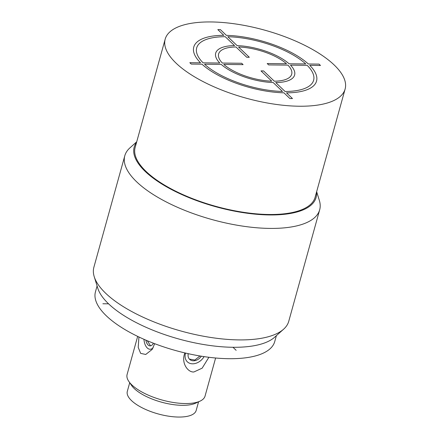 <?xml version="1.0" encoding="UTF-8"?>
<svg xmlns="http://www.w3.org/2000/svg" width="439" height="439" viewBox="0 0 439 439"><rect width="100%" height="100%" fill="white"/><g stroke="black" fill="none" stroke-linecap="round" stroke-linejoin="round"><path stroke-width="0.66" d="M283.616 329.19L274.573 337.278A94.374 35.63 -164.5 0 1 232.977 347.282A94.374 35.63 15.5 0 1 97.804 288.258L94.22 276.669A101.113 38.177 15.5 0 0 239.046 339.907A101.113 38.177 -164.5 0 0 283.616 329.19A101.113 38.177 -164.5 0 0 288.752 321.288L319.674 209.798A101.113 38.177 -164.5 0 1 269.963 228.412A101.113 38.177 15.5 0 1 168.291 202.977A101.113 38.177 15.5 0 1 124.802 155.752A101.113 38.177 15.5 0 1 129.944 147.855L136.721 141.792M124.802 155.752L93.88 267.247A101.113 38.177 15.5 0 0 94.22 276.669M316.651 191.689L319.34 200.376A101.113 38.177 -164.5 0 1 319.674 209.798M316.481 192.293A94.374 35.63 -164.5 0 1 269.672 214.951A94.374 35.63 15.5 0 1 169.328 188.364A94.374 35.63 15.5 0 1 136.551 142.395M165.185 39.137L135.163 147.405A93.364 35.252 15.5 0 0 175.315 191.009A93.364 35.252 15.5 0 0 269.195 214.495A93.364 35.252 15.5 0 0 315.092 197.309L345.12 89.04A93.364 35.252 15.5 0 0 304.962 45.436A93.364 35.252 15.5 0 0 211.082 21.95A93.364 35.252 15.5 0 0 165.185 39.137A93.364 35.252 15.5 0 0 205.342 82.741A93.364 35.252 15.5 0 0 299.222 106.227A93.364 35.252 15.5 0 0 345.12 89.04M276.372 335.67L274.732 341.575A93.024 35.125 -164.5 0 1 229.004 358.701A93.024 35.125 -164.5 0 1 135.464 335.303A93.024 35.125 -164.5 0 1 95.45 291.858L97.09 285.948M208.893 357.28L202.138 368.184L193.923 371.965C188.364 372.623 181.554 364.03 184.309 354.586L184.863 352.912M215.615 358.004L205.051 396.093A40.443 15.272 -164.5 0 1 199.997 401.158A40.443 15.272 -164.5 0 1 185.165 403.54A40.443 15.272 -164.5 0 1 128.825 381.42A40.443 15.272 -164.5 0 1 127.101 374.478L137.665 336.389M138.927 336.993L138.219 347.408L140.645 353.368L145.743 354.465L152.168 349.411L154.671 343.682M128.825 381.42L131.546 385.415A36.399 13.746 15.5 0 0 182.256 405.323A36.399 13.746 15.5 0 0 195.607 403.178L199.997 401.158M204.086 356.622A11.798 8.934 -46.3 0 1 191.047 363.668A11.798 8.934 -46.3 0 1 185.499 353.175A11.798 8.934 -46.3 0 1 185.532 353.071M188.232 353.686A8.429 6.382 133.7 0 0 189.659 359.376A8.429 6.382 133.7 0 0 201.303 356.188M199.975 355.969L194.834 360.068L189.363 359.069M198.565 401.817L196.167 410.47A35.729 13.488 -164.5 0 1 178.602 417.05A35.729 13.488 -164.5 0 1 142.68 408.061A35.729 13.488 -164.5 0 1 127.31 391.379L129.714 382.72M153.156 347.748A11.798 6.289 90.6 0 1 143.943 339.287M145.885 340.137A8.429 4.489 -89.4 0 0 150.072 345.877A8.429 4.489 -89.4 0 0 153.403 343.199M150.555 345.833L147.235 340.708M236.155 350.322L232.977 347.282M102.874 303.761L108.576 303.821M220.394 29.638L217.826 29.611L223.808 35.329A63.704 24.052 15.5 0 0 200.552 62.821L189.829 62.706L191.261 64.072L201.984 64.187A63.704 24.052 15.5 0 0 283.929 92.816L289.91 98.539L292.478 98.566L286.497 92.843A63.704 24.052 15.5 0 0 309.753 65.356L320.475 65.471L319.043 64.105L308.321 63.99A63.704 24.052 15.5 0 0 226.376 35.361L220.394 29.638M237.12 45.634L227.808 36.728A60.67 22.905 15.5 0 1 305.753 63.962L289.065 63.781A40.953 15.464 15.5 0 0 237.12 45.634M225.24 36.7L234.552 45.607A40.953 15.464 15.5 0 0 219.807 63.029L203.12 62.848A60.67 22.905 15.5 0 1 225.24 36.7M246.74 57.257L249.308 57.284L238.553 47A37.919 14.317 15.5 0 1 286.497 63.754L267.214 63.54L268.646 64.912L287.924 65.12A37.919 14.317 15.5 0 1 274.32 81.204L263.565 70.92L260.996 70.893L271.752 81.177A37.919 14.317 15.5 0 1 223.808 64.423L243.091 64.632L241.659 63.265L222.381 63.057A37.919 14.317 15.5 0 1 235.984 46.973L246.74 57.257M204.552 64.215L221.24 64.396A40.953 15.464 15.5 0 0 273.184 82.543L282.496 91.449A60.67 22.905 15.5 0 1 204.552 64.215M290.497 65.148L307.185 65.329A60.67 22.905 15.5 0 1 285.065 91.477L275.752 82.57A40.953 15.464 15.5 0 0 290.497 65.148"/></g></svg>
